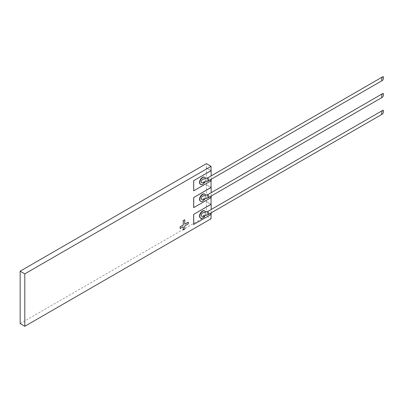 <?xml version="1.0" encoding="UTF-8"?>
<svg xmlns="http://www.w3.org/2000/svg" width="403" height="403" viewBox="0 0 403 403"><rect width="100%" height="100%" fill="white"/><g stroke="black" fill="none" stroke-linecap="round" stroke-linejoin="round"><path stroke-width="0.3" stroke-dasharray="2.02 1.51" d="M200.543 218.053A4.116 2.378 120 0 0 202.447 217.776A4.116 2.378 120 0 0 205.097 214.28A4.116 2.378 120 0 0 204.648 210.945M200.543 201.223A4.116 2.378 120 0 0 202.447 200.946A4.116 2.378 120 0 0 205.097 197.45A4.116 2.378 120 0 0 204.648 194.115M200.543 184.383A4.116 2.378 120 0 0 202.447 184.106A4.116 2.378 120 0 0 205.097 180.609A4.116 2.378 120 0 0 204.648 177.275M183.229 229.977L184.685 229.136L184.685 225.866L188.256 223.806L188.256 222.124M180.106 228.511L183.229 226.773M184.745 224.154L184.685 219.726M211.061 214.482L206.407 211.726L206.407 216.068L211.061 218.758M193.662 224.466L211.061 214.416M211.061 197.651L206.407 194.896L206.407 201.646L211.061 204.336M193.662 207.631L211.061 197.586M211.061 180.821L206.407 178.066L206.407 184.816L211.061 187.506M193.662 190.8L211.061 180.756M211.182 180.756L206.467 178.03L206.407 167.986L211.061 170.65M206.407 167.986L206.407 163.643M20.15 323.604L206.407 216.068M211.182 197.586L206.467 194.861L206.407 184.816M211.182 214.416L206.467 211.696L206.407 201.646M206.467 184.781L211.061 187.435M211.182 196.135L211.182 192.624M206.467 201.611L211.061 204.266M211.182 212.935L211.182 209.429M206.467 167.95L211.061 170.605M211.182 179.33L211.182 175.824M204.82 182.06A4.116 2.378 120 0 0 205.545 178.398M202.739 182.63A2.06 1.189 120 0 0 204.155 180.529A2.06 1.189 120 0 0 203.404 179.073M204.845 198.855A4.116 2.378 120 0 0 205.535 195.203M202.739 199.435A2.06 1.189 120 0 0 204.155 197.329A2.06 1.189 120 0 0 203.404 195.873M204.865 215.65A4.116 2.378 120 0 0 205.525 212.008M202.739 216.235A2.06 1.189 120 0 0 204.155 214.134A2.06 1.189 120 0 0 203.404 212.678M207.963 197.918C207.454 196.367 207.454 195.248 207.963 194.558M207.963 181.118C207.454 179.567 207.454 178.443 207.963 177.753M207.963 214.718C207.454 213.172 207.454 212.049 207.963 211.358"/><path stroke-width="0.6" d="M203.404 212.678A2.06 1.189 120 0 0 203.082 212.724A2.06 1.189 120 0 0 202.739 212.875A2.06 1.189 120 0 0 201.293 215.192A2.06 1.189 120 0 0 202.402 216.386A2.06 1.189 120 0 0 202.739 216.235M382.85 110.316L207.963 211.358C208.492 212.895 208.492 214.018 207.963 214.718L382.301 114.14A2.06 0.776 106.7 0 0 382.578 113.908A2.06 0.776 106.7 0 0 383.515 111.43A2.06 0.776 106.7 0 0 382.85 110.316A2.06 0.776 106.7 0 0 382.578 110.548A2.06 0.776 106.7 0 0 381.636 113.026A2.06 0.776 106.7 0 0 382.301 114.14M203.404 179.073A2.06 1.189 120 0 0 203.082 179.118A2.06 1.189 120 0 0 202.739 179.27A2.06 1.189 120 0 0 201.293 181.587A2.06 1.189 120 0 0 202.402 182.781A2.06 1.189 120 0 0 202.739 182.63M382.85 76.711L207.963 177.753C208.492 179.29 208.492 180.413 207.963 181.118L382.301 80.535A2.06 0.776 106.7 0 0 382.578 80.303A2.06 0.776 106.7 0 0 383.515 77.824A2.06 0.776 106.7 0 0 382.85 76.711A2.06 0.776 106.7 0 0 382.578 76.943A2.06 0.776 106.7 0 0 381.636 79.421A2.06 0.776 106.7 0 0 382.301 80.535M203.404 195.873A2.06 1.189 120 0 0 203.082 195.923A2.06 1.189 120 0 0 202.739 196.075A2.06 1.189 120 0 0 201.293 198.392A2.06 1.189 120 0 0 202.402 199.581A2.06 1.189 120 0 0 202.739 199.435M382.85 93.511L207.963 194.558C208.492 196.095 208.492 197.213 207.963 197.918L382.301 97.335A2.06 0.776 106.7 0 0 382.578 97.103A2.06 0.776 106.7 0 0 383.515 94.624A2.06 0.776 106.7 0 0 382.85 93.511A2.06 0.776 106.7 0 0 382.578 93.743A2.06 0.776 106.7 0 0 381.636 96.221A2.06 0.776 106.7 0 0 382.301 97.335M205.525 212.008A4.116 2.378 120 0 0 204.8 211.021A4.116 2.378 120 0 0 202.739 211.222A4.116 2.378 120 0 0 200.049 214.849A4.116 2.378 120 0 0 200.684 218.149A4.116 2.378 120 0 0 202.739 217.942A4.116 2.378 120 0 0 204.865 215.65M204.648 210.945A4.116 2.378 120 0 0 204.507 210.85A4.116 2.378 120 0 0 202.447 211.056A4.116 2.378 120 0 0 199.762 214.683A4.116 2.378 120 0 0 200.392 217.978A4.116 2.378 120 0 0 200.543 218.053M205.535 195.203A4.116 2.378 120 0 0 204.8 194.191A4.116 2.378 120 0 0 202.739 194.392A4.116 2.378 120 0 0 200.049 198.019A4.116 2.378 120 0 0 200.684 201.319A4.116 2.378 120 0 0 202.739 201.112A4.116 2.378 120 0 0 204.845 198.855M204.648 194.115A4.116 2.378 120 0 0 204.507 194.019A4.116 2.378 120 0 0 202.447 194.226A4.116 2.378 120 0 0 199.762 197.853A4.116 2.378 120 0 0 200.392 201.147A4.116 2.378 120 0 0 200.543 201.223M205.545 178.398A4.116 2.378 120 0 0 204.8 177.345A4.116 2.378 120 0 0 202.739 177.552A4.116 2.378 120 0 0 200.049 181.179A4.116 2.378 120 0 0 200.684 184.478A4.116 2.378 120 0 0 202.739 184.272A4.116 2.378 120 0 0 204.82 182.06M204.648 177.275A4.116 2.378 120 0 0 204.507 177.179A4.116 2.378 120 0 0 202.447 177.385A4.116 2.378 120 0 0 199.762 181.007A4.116 2.378 120 0 0 200.392 184.307A4.116 2.378 120 0 0 200.543 184.383M183.229 226.773L183.229 229.977L184.745 229.171L184.745 225.902L188.317 223.841L188.317 222.159L184.745 224.219L184.745 219.761L183.289 220.602L183.289 225.06L180.166 226.864L180.166 228.546L183.289 226.743L183.289 230.007M184.745 219.761L183.229 220.567L183.229 225.025L180.106 226.829L180.166 228.546M188.317 222.159L184.745 224.154M211.182 175.824L211.122 170.62L193.662 180.7L193.717 190.836L211.182 180.756L211.182 179.33M211.061 170.65L211.061 166.333L24.805 273.869L24.805 326.289L211.061 218.758L211.061 214.482M211.061 197.651L211.061 204.336L193.662 214.381L193.662 224.466L211.182 214.416L211.182 212.935M211.061 180.821L211.061 187.506L193.662 197.551L193.662 207.631L211.182 197.586L211.182 196.135M211.061 166.333L206.407 163.643L20.15 271.179L20.15 323.604L24.805 326.289M24.805 273.869L20.15 271.179M211.061 187.435L193.662 197.551M211.182 192.624L211.182 187.506M211.061 204.266L193.662 214.381M211.182 209.429L211.182 204.336M193.717 214.416L193.717 224.496M193.717 197.586L193.717 207.666M211.182 170.65L193.662 180.7M193.717 180.735L193.717 190.836M202.402 216.386L208.044 214.744M202.402 182.781L208.044 181.138M202.402 199.581L208.044 197.938M200.684 218.149L200.392 217.978M200.684 201.319L200.392 201.147M200.684 184.478L200.392 184.307M204.8 177.345L204.507 177.179M204.8 194.191L204.507 194.019M204.8 211.021L204.507 210.85M203.082 195.923L207.877 194.533M203.082 179.118L207.877 177.733M203.082 212.724L207.877 211.338"/></g></svg>

